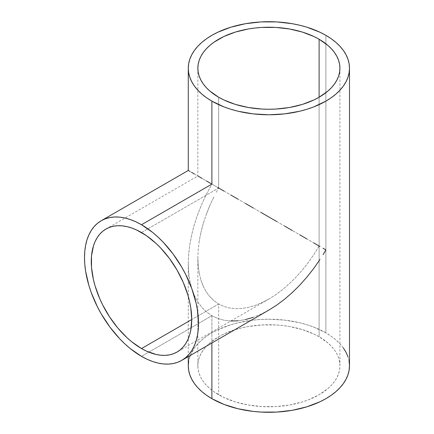 <?xml version="1.0" encoding="UTF-8"?>
<svg xmlns="http://www.w3.org/2000/svg" width="434" height="434" viewBox="0 0 434 434"><rect width="100%" height="100%" fill="white"/><g stroke="black" fill="none" stroke-linecap="round" stroke-linejoin="round"><path stroke-width="0.33" stroke-dasharray="2.17 1.63" d="M218.66 304.001L191.736 319.543L218.66 304.001L213.978 300.74L218.66 304.001L218.66 394.761L218.66 304.001L223.825 306.426L218.66 304.001M209.823 296.672L213.978 300.74L209.823 296.672L206.242 291.838L209.823 296.672M203.258 286.283L206.242 291.838L203.258 286.283L200.909 280.055L203.258 286.283M199.217 273.225L200.909 280.055L199.217 273.225L198.192 265.858L199.217 273.225M197.85 258.013L198.192 265.858L197.85 258.013L198.192 249.778L197.85 258.013L197.85 365.764A71.035 41.013 0 0 0 218.66 394.761A71.035 41.013 0 0 0 296.069 403.653A71.035 41.013 0 0 0 339.925 365.764A71.035 41.013 0 0 0 319.115 336.762A71.035 41.013 0 0 0 241.705 327.871A71.035 41.013 0 0 0 197.85 365.764L198.192 361.744L199.217 357.762L200.909 353.856L203.258 350.07L206.242 346.43L209.823 342.979L218.66 336.762L223.825 334.061L235.402 329.59L241.705 327.871L248.264 326.514L261.924 324.947L275.85 324.947L282.746 325.538L289.511 326.514L302.373 329.59L313.95 334.061L319.115 336.762L319.115 97.238L319.115 336.762L327.952 342.979L331.538 346.43L334.516 350.07L336.865 353.856L338.558 357.762L339.583 361.744L339.925 365.764L339.583 369.784L338.558 373.766L336.865 377.667L334.516 381.459L331.538 385.094L327.952 388.549L319.115 394.761L308.352 399.86L302.373 401.933L289.511 405.009L275.85 406.577L261.924 406.577L248.264 405.009L235.402 401.933L223.825 397.463L213.978 391.783L209.823 388.549L206.242 385.094L203.258 381.459L200.909 377.667L199.217 373.766L198.192 369.784L197.85 365.764M199.217 241.223L198.192 249.778L199.217 241.223L200.909 232.434L199.217 241.223M203.258 223.499L200.909 232.434L203.258 223.499L206.242 214.504L203.258 223.499M209.823 205.532L206.242 214.504L209.823 205.532L213.978 196.667L209.823 205.532M216.251 192.305L218.66 187.998L216.251 192.305M216.251 186.615L209.823 182.898L218.66 187.998L218.66 97.238L218.66 187.998L216.251 186.615M206.242 180.832L213.978 185.296L206.242 180.832M199.217 176.774L203.258 179.106L199.217 176.774M141.506 232.543L218.66 187.998L319.115 246.002L313.95 254.389L308.352 262.418L302.373 270.008L296.069 277.087L289.511 283.586L282.746 289.445L275.85 294.61L268.89 299.026L261.924 302.65L255.029 305.449L248.264 307.397L241.705 308.476L235.402 308.672L229.423 307.988L223.825 306.426L229.423 307.988L235.402 308.672L241.705 308.476L248.264 307.397L255.029 305.449L261.924 302.65L268.89 299.026L275.85 294.61L282.746 289.445L289.511 283.586L296.069 277.087L302.373 270.008L308.352 262.418L313.95 254.389L319.115 246.002L218.66 187.998L141.506 232.543M230.888 321.024L224.107 320.243L217.754 318.475L211.89 315.724L141.506 356.357L211.89 315.724L217.754 318.475L224.107 320.243L230.888 321.024L238.044 320.802L245.487 319.576L253.163 317.368L260.986 314.189L268.89 310.077L260.986 314.189L253.163 317.368M197.85 68.236L197.85 175.987L198.192 176.182L197.85 175.987L105.988 229.027M245.487 319.576L238.044 320.802M349.495 365.764A80.605 46.536 0 0 0 325.885 332.856L325.885 35.333L325.885 332.856A80.605 46.536 0 0 0 238.044 322.766A80.605 46.536 0 0 0 188.28 365.764M211.89 315.724L211.89 342.985L211.89 315.724L206.579 312.019L201.864 307.408L197.801 301.918L194.416 295.614L191.752 288.55L189.832 280.803L188.671 272.438L188.28 263.536L188.671 254.188L189.832 244.488L191.752 234.517L194.416 224.378L197.801 214.168L201.864 203.985L206.579 193.927L211.89 184.092L188.28 170.464L211.89 184.092L206.579 193.927L201.864 203.985L197.801 214.168L194.416 224.378L191.752 234.517L189.832 244.488L188.671 254.188L188.28 263.536L188.671 272.438L189.832 280.803L191.752 288.55L194.416 295.614L197.801 301.918L201.864 307.408L206.579 312.019L211.89 315.724M349.104 361.202L347.943 356.683M343.359 347.954L339.974 343.826L335.911 339.909L331.196 336.241L325.885 332.856L313.668 327.068L306.887 324.719L299.737 322.766L284.612 320.118L268.89 319.223L260.986 319.451L253.163 320.118L238.044 322.766L230.888 324.719L217.754 329.791L211.89 332.856L206.579 336.241L201.864 339.909L197.801 343.826L194.416 347.954L190.282 355.457M189.832 356.683L188.671 361.202M188.28 170.464L188.671 170.687L188.28 170.464M268.885 299.026L177.023 352.061M188.28 356.612L188.28 263.536M339.925 68.236L339.925 365.764"/><path stroke-width="0.65" d="M141.506 348.545A71.035 41.013 60 0 1 95.095 285.946A71.035 41.013 60 0 1 105.988 229.027A71.035 41.013 60 0 1 141.506 232.543A71.035 41.013 60 0 1 187.911 295.142A71.035 41.013 60 0 1 177.023 352.061A71.035 41.013 60 0 1 141.506 348.545L191.736 319.543L141.506 348.545L131.703 341.775L126.923 337.63L117.826 328.028L109.639 316.983L102.674 304.923L99.739 298.657L95.095 285.946L93.435 279.632L91.514 267.371L91.514 256L93.435 245.959L95.095 241.554L97.205 237.626L99.739 234.208L102.674 231.333L105.988 229.027L109.639 227.313L113.6 226.206L117.826 225.723L122.279 225.859L126.923 226.624L131.703 228.002L136.58 229.982L146.426 235.667L156.083 243.458L160.726 248.058L169.412 258.431L177.023 270.04L183.267 282.431L187.911 295.142L189.571 301.456L190.77 307.673L191.736 319.543L190.77 330.301L189.571 335.135L187.911 339.534L185.801 343.462L183.267 346.88L180.332 349.755L177.023 352.061L173.367 353.775L169.412 354.882L165.18 355.365L160.726 355.229L156.083 354.464L146.426 351.106L141.506 348.545M141.506 224.731A80.605 46.536 60 0 1 194.161 295.76A80.605 46.536 60 0 1 181.808 360.35A80.605 46.536 60 0 1 141.506 356.357A80.605 46.536 60 0 1 88.845 285.328A80.605 46.536 60 0 1 101.203 220.738A80.605 46.536 60 0 1 141.506 224.731L211.89 184.092L141.506 224.731L135.918 221.823L130.384 219.577L124.959 218.009L119.692 217.146L114.636 216.989L109.84 217.537L105.343 218.79L101.198 220.738L97.444 223.353L94.113 226.619L91.238 230.497L88.845 234.957L86.963 239.948L85.601 245.432L84.782 251.346L84.505 257.639L84.782 264.246L85.601 271.109L88.845 285.328L91.238 292.549L97.444 306.86L101.198 313.815L109.84 326.986L119.692 338.759L124.959 343.972L130.384 348.676L141.506 356.357L147.088 359.265L152.622 361.517L158.047 363.079L163.314 363.942L168.37 364.099L173.171 363.551L177.663 362.298L181.808 360.35L185.562 357.735L188.893 354.469L191.768 350.591L194.161 346.131L196.049 341.14L197.405 335.661L198.224 329.742L198.501 323.449L197.405 309.979L196.049 302.932L191.768 288.539L185.562 274.228L181.808 267.273L173.171 254.102L163.314 242.335L158.047 237.116L152.622 232.412L141.506 224.731M217.754 187.477L224.107 191.144L217.754 187.477M230.888 195.061L238.044 199.19L230.888 195.061M245.487 203.492L253.163 207.919L245.487 203.492M260.986 212.438L268.89 217L260.986 212.438M276.789 221.562L268.89 217L276.789 221.562M292.288 230.508L284.612 226.076L292.288 230.508M306.887 238.939L299.737 234.81L306.887 238.939M320.021 246.523L313.668 242.856L320.021 246.523M325.885 249.908L323.021 248.253L325.885 249.908L323.021 254.709L325.885 249.908M320.021 259.423L313.668 268.532L320.021 259.423M306.887 277.147L313.668 268.532L306.887 277.147L299.737 285.181L306.887 277.147M292.288 292.559L299.737 285.181L292.288 292.559L284.612 299.21L292.288 292.559M276.789 305.064L284.612 299.21L276.789 305.064L268.89 310.077L276.789 305.064M268.885 310.077L181.808 360.35M319.115 39.239L319.115 97.238L319.115 39.239A71.035 41.013 180 0 1 339.925 68.236A71.035 41.013 180 0 1 296.069 106.129A71.035 41.013 180 0 1 218.66 97.238A71.035 41.013 180 0 1 197.85 68.236A71.035 41.013 180 0 1 241.705 30.347A71.035 41.013 180 0 1 319.115 39.239L327.952 45.451L331.538 48.906L334.516 52.541L336.865 56.333L338.558 60.234L339.583 64.216L339.925 68.236L339.583 72.256L338.558 76.238L336.865 80.144L334.516 83.93L331.538 87.57L327.952 91.021L319.115 97.238L313.95 99.939L302.373 104.41L289.511 107.486L275.85 109.053L268.89 109.249L261.924 109.053L248.264 107.486L235.402 104.41L223.825 99.939L218.66 97.238L209.823 91.021L206.242 87.57L203.258 83.93L200.909 80.144L199.217 76.238L198.192 72.256L197.85 68.236L198.192 64.216L199.217 60.234L200.909 56.333L203.258 52.541L206.242 48.906L209.823 45.451L213.978 42.217L223.825 36.537L235.402 32.067L248.264 28.991L255.029 28.015L261.924 27.423L275.85 27.423L289.511 28.991L302.373 32.067L313.95 36.537L319.115 39.239M238.044 320.802L230.79 321.019M253.163 317.368L245.487 319.576M211.89 101.144L211.89 184.092L211.89 101.144A80.605 46.536 180 0 1 188.28 68.236A80.605 46.536 180 0 1 238.044 25.243A80.605 46.536 180 0 1 325.885 35.333A80.605 46.536 180 0 1 349.495 68.236A80.605 46.536 180 0 1 299.737 111.234A80.605 46.536 180 0 1 211.89 101.144L224.107 106.932L230.888 109.281L238.044 111.234L253.163 113.882L268.89 114.777L284.612 113.882L299.737 111.234L306.887 109.281L313.668 106.932L325.885 101.144L331.196 97.758L335.911 94.091L339.974 90.174L343.359 86.046L346.023 81.744L347.943 77.317L349.104 72.798L349.495 68.236L349.104 63.679L347.943 59.16L346.023 54.727L343.359 50.431L339.974 46.302L335.911 42.38L331.196 38.713L325.885 35.333L320.021 32.262L306.887 27.196L299.737 25.243L292.288 23.702L276.789 21.922L260.986 21.922L245.487 23.702L230.888 27.196L217.754 32.262L211.89 35.333L206.579 38.713L201.864 42.38L197.801 46.302L194.416 50.431L191.752 54.727L189.832 59.16L188.671 63.679L188.28 68.236L188.671 72.798L189.832 77.317L191.752 81.744L194.416 86.046L197.801 90.174L201.864 94.091L206.579 97.758L211.89 101.144M188.671 361.202L188.28 365.764A80.605 46.536 0 0 0 211.89 398.667L211.89 342.985L211.89 398.667A80.605 46.536 0 0 0 299.737 408.757A80.605 46.536 0 0 0 349.495 365.764L349.104 361.202M206.579 181.027L211.89 184.092L206.579 181.027M197.801 175.954L201.864 178.303L197.801 175.954M191.752 172.466L194.416 174.001L191.752 172.466M188.671 170.687L189.832 171.354L188.671 170.687M188.28 356.612L188.28 365.764L188.671 370.321L189.832 374.84L191.752 379.273L194.416 383.569L197.801 387.698L201.864 391.62L206.579 395.287L211.89 398.667L224.107 404.455L238.044 408.757L253.163 411.405L260.986 412.078L276.789 412.078L292.288 410.298L306.887 406.804L320.021 401.738L325.885 398.667L331.196 395.287L335.911 391.62L339.974 387.698L343.359 383.569L346.023 379.273L347.943 374.84L349.104 370.321L349.495 365.764L349.495 68.236M347.943 356.683L346.023 352.256L343.359 347.954M190.282 355.457L189.832 356.683M188.28 68.236L188.28 170.464L101.203 220.738"/></g></svg>
